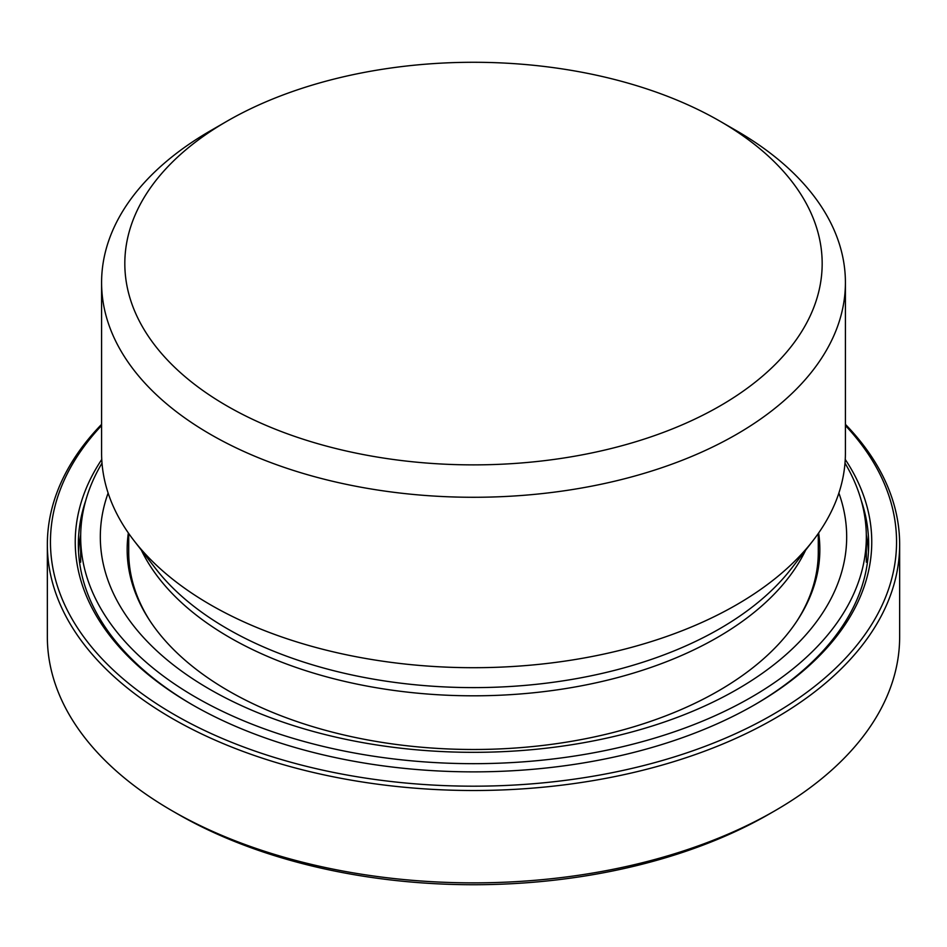 <?xml version="1.0" encoding="UTF-8"?>
<svg xmlns="http://www.w3.org/2000/svg" width="947" height="947" viewBox="0 0 947 947"><rect width="100%" height="100%" fill="white"/><g stroke="black" fill="none" stroke-linecap="round" stroke-linejoin="round"><path stroke-width="1.42" d="M899.65 544.466L899.65 636.834A426.15 246.031 180 0 1 774.835 810.81A426.15 246.031 180 0 1 172.165 810.81L172.165 810.81A426.15 246.031 180 0 1 47.35 636.834L47.35 544.466A426.15 246.031 0 0 0 172.165 718.442A426.15 246.031 0 0 0 636.585 771.781A426.15 246.031 0 0 0 899.65 544.466A426.15 246.031 0 0 0 845.411 424.351M177.645 813.97L172.165 810.81L177.645 813.97A418.396 241.568 0 0 0 769.355 813.97L774.835 810.81M101.589 424.351A426.15 246.031 0 0 0 47.35 544.466M226.949 121.24L210.518 130.733A371.911 214.72 0 0 0 101.589 282.561A371.911 214.72 0 0 0 210.518 434.389A371.911 214.72 0 0 0 736.482 434.389A371.911 214.72 0 0 0 845.411 282.561A371.911 214.72 0 0 0 736.482 130.733L720.051 121.24A348.674 201.297 180 0 1 720.04 405.92A348.674 201.297 180 0 1 226.949 405.92A348.674 201.297 180 0 1 226.949 121.24A348.674 201.297 180 0 1 720.051 121.24M101.589 282.561L101.589 452.974A371.911 214.72 0 0 0 133.989 540.63A371.911 214.72 0 0 0 736.482 604.813A371.911 214.72 0 0 0 813.011 540.63A371.911 214.72 0 0 0 845.411 452.974L845.411 282.561M192.987 705.16A395.159 228.144 180 0 1 78.341 544.466A395.159 228.144 180 0 1 85.763 500.466M861.237 500.466A395.159 228.144 180 0 1 868.659 544.466A395.159 228.144 180 0 1 754.013 705.16M101.755 459.449A398.261 229.932 0 0 0 191.886 704.521A398.261 229.932 0 0 0 755.114 704.521L755.114 704.521A398.261 229.932 0 0 0 845.245 459.449M845.411 425.534A423.049 244.243 180 0 1 726.515 737.689A423.049 244.243 180 0 1 174.355 714.642A423.049 244.243 180 0 1 101.589 425.534M818.646 532.96A346.342 199.959 180 0 1 819.842 549.532A346.342 199.959 180 0 1 473.5 749.491A346.342 199.959 180 0 1 127.158 549.532A346.342 199.959 180 0 1 128.354 532.96M838.876 493.044A373.189 215.454 180 0 1 473.5 752.332A373.189 215.454 180 0 1 108.124 493.044M844.996 463.142A392.827 226.795 180 0 1 866.327 536.878A392.827 226.795 180 0 1 473.5 763.673A392.827 226.795 180 0 1 80.673 536.878A392.827 226.795 180 0 1 102.004 463.142M141.316 550.089A344.791 199.059 0 0 0 717.305 637.509A344.791 199.059 0 0 0 805.684 550.089M813.011 540.63L791.29 568.685A348.117 200.977 180 0 1 719.661 628.749A348.117 200.977 180 0 1 155.71 568.685L133.989 540.63M150.253 621.339A344.791 199.059 180 0 1 128.709 552.065L128.709 533.469M818.291 533.469L818.291 552.065A344.791 199.059 180 0 1 796.747 621.339M868.435 552.065A395.159 228.144 0 0 0 866.316 534.866M80.684 534.866A395.159 228.144 0 0 0 78.565 552.065M80.673 536.878L80.673 562.187M866.327 536.878L866.327 562.187"/></g></svg>
